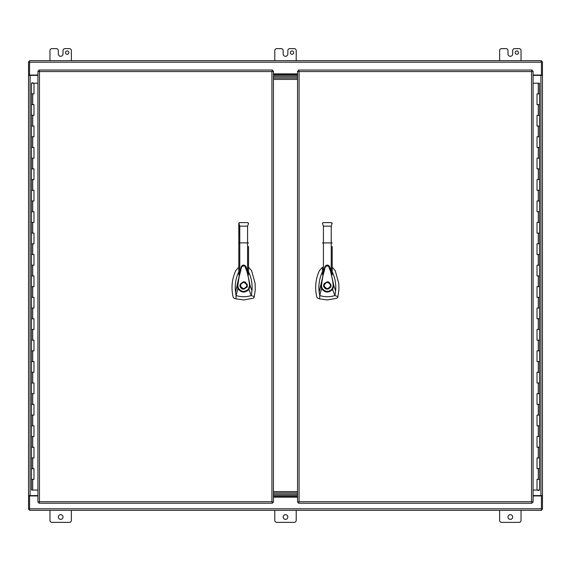 <?xml version="1.0" encoding="UTF-8"?>
<svg xmlns="http://www.w3.org/2000/svg" width="571" height="571" viewBox="0 0 571 571"><rect width="100%" height="100%" fill="white"/><g stroke="black" fill="none" stroke-linecap="round" stroke-linejoin="round"><path stroke-width="0.86" d="M38.514 502.216L39.449 501.702L38.935 503.229L272.438 503.229L271.924 501.702L273.459 502.216L273.459 71.054L271.924 71.568L272.438 70.033L38.935 70.033L39.449 71.568L37.922 71.054L37.922 502.216L39.449 501.702L38.935 502.637M271.924 71.568L39.449 71.568L39.449 501.702L271.924 501.702L271.924 71.568M38.935 70.633L38.514 71.054M272.859 71.054L272.438 70.633M272.438 502.637L272.859 502.216M32.725 479.347L31.476 479.347L33.974 479.347L32.725 479.347L32.725 490.054L31.476 490.054L31.476 83.216L37.922 83.216M32.725 490.054L37.922 490.054M33.974 93.922L31.476 93.922L33.974 93.922L33.974 83.216M33.974 104.629L31.476 104.629L33.974 104.629L33.974 115.335L31.476 115.335L33.974 115.335M33.974 126.041L31.476 126.041L33.974 126.041L33.974 136.747L31.476 136.747L33.974 136.747M33.974 147.454L31.476 147.454L33.974 147.454L33.974 158.16L31.476 158.16L33.974 158.16M33.974 168.866L31.476 168.866L33.974 168.866L33.974 179.572L31.476 179.572L33.974 179.572M33.974 190.279L31.476 190.279L33.974 190.279L33.974 200.985L31.476 200.985L33.974 200.985M33.974 211.691L31.476 211.691L33.974 211.691L33.974 222.397L31.476 222.397L33.974 222.397M33.974 233.104L31.476 233.104L33.974 233.104L33.974 243.81L31.476 243.81L33.974 243.81M33.974 254.516L31.476 254.516L33.974 254.516L33.974 265.222L31.476 265.222L33.974 265.222M33.974 275.929L31.476 275.929L33.974 275.929L33.974 286.635L31.476 286.635L33.974 286.635M33.974 297.341L31.476 297.341L33.974 297.341L33.974 308.047L31.476 308.047L33.974 308.047M33.974 318.754L31.476 318.754L33.974 318.754L33.974 329.46L31.476 329.46L33.974 329.46M33.974 340.166L31.476 340.166L33.974 340.166L33.974 350.872L31.476 350.872L33.974 350.872M33.974 361.579L31.476 361.579L33.974 361.579L33.974 372.285L31.476 372.285L33.974 372.285M33.974 382.991L31.476 382.991L33.974 382.991L33.974 393.697L31.476 393.697L33.974 393.697M33.974 404.404L31.476 404.404L33.974 404.404L33.974 415.11L31.476 415.11L33.974 415.11M33.974 425.816L31.476 425.816L33.974 425.816L33.974 436.522L31.476 436.522L33.974 436.522M33.974 447.229L31.476 447.229L33.974 447.229L33.974 457.935L31.476 457.935L33.974 457.935M33.974 468.641L31.476 468.641L33.974 468.641L33.974 479.347M32.861 83.116L33.396 83.116L32.59 83.116L32.861 82.838M32.59 82.838L32.055 82.838L32.59 83.116M37.922 75.065L29.564 75.065L29.564 60.669L541.429 60.669L541.429 75.065L533.086 75.065M273.459 74.373L297.541 74.373M533.078 495.928L541.436 495.928L541.436 510.331L29.571 510.331L29.571 495.928L37.922 495.928M297.548 496.627L273.459 496.627M532.486 71.054L531.551 71.568L532.065 70.04L298.562 70.04L299.076 71.568L297.541 71.054L297.548 502.216L299.076 501.702L298.562 503.237L532.065 503.237L531.551 501.702L533.086 502.216L533.086 71.054L531.551 71.568L532.065 70.633M299.076 501.702L531.551 501.702L531.551 71.568L299.076 71.568L299.076 501.702M532.065 502.637L532.486 502.216M298.141 502.216L298.562 502.637M298.562 70.633L298.141 71.054M538.275 93.922L539.524 93.922L537.025 93.922L538.275 93.922L538.275 83.216L539.524 83.216L539.524 490.054L533.086 490.054M538.275 83.216L533.086 83.216M537.025 479.347L539.524 479.347L537.025 479.347L537.025 490.054M537.025 468.641L539.524 468.641L537.025 468.641L537.025 457.935L539.524 457.935L537.025 457.935M537.025 447.229L539.524 447.229L537.025 447.229L537.025 436.522L539.524 436.522L537.025 436.522M537.025 425.816L539.524 425.816L537.025 425.816L537.025 415.11L539.524 415.11L537.025 415.11M537.025 404.404L539.524 404.404L537.025 404.404L537.025 393.697L539.524 393.697L537.025 393.697M537.025 382.991L539.524 382.991L537.025 382.991L537.025 372.285L539.524 372.285L537.025 372.285M537.025 361.579L539.524 361.579L537.025 361.579L537.025 350.872L539.524 350.872L537.025 350.872M537.025 340.166L539.524 340.166L537.025 340.166L537.025 329.46L539.524 329.46L537.025 329.46M537.025 318.754L539.524 318.754L537.025 318.754L537.025 308.047L539.524 308.047L537.025 308.047M537.025 297.341L539.524 297.341L537.025 297.341L537.025 286.635L539.524 286.635L537.025 286.635M537.025 275.929L539.524 275.929L537.025 275.929L537.025 265.222L539.524 265.222L537.025 265.222M537.025 254.516L539.524 254.516L537.025 254.516L537.025 243.81L539.524 243.81L537.025 243.81M537.025 233.104L539.524 233.104L537.025 233.104L537.025 222.397L539.524 222.397L537.025 222.397M537.025 211.691L539.524 211.691L537.025 211.691L537.025 200.985L539.524 200.985L537.025 200.985M537.025 190.279L539.524 190.279L537.025 190.279L537.025 179.572L539.524 179.572L537.025 179.572M537.025 168.866L539.524 168.866L537.025 168.866L537.025 158.16L539.524 158.16L537.025 158.16M537.025 147.454L539.524 147.454L537.025 147.454L537.025 136.747L539.524 136.747L537.025 136.747M537.025 126.041L539.524 126.041L537.025 126.041L537.025 115.335L539.524 115.335L537.025 115.335M537.025 104.629L539.524 104.629L537.025 104.629L537.025 93.922M538.139 490.154L537.604 490.154L538.41 490.154L538.139 490.432M538.41 490.432L538.945 490.432L538.41 490.154M297.548 495.607L273.459 495.607M273.459 494.272L297.548 494.272L273.459 494.272M273.459 75.386L297.541 75.386M297.541 76.728L273.459 76.728L297.541 76.728M297.548 492.93L273.459 492.93L297.548 492.93M273.459 491.595L297.548 491.595M297.541 79.405L273.459 79.405M273.459 78.063L297.541 78.063L273.459 78.063M322.458 267.221L319.425 270.64C315.506 279.233 314.657 288.119 316.876 297.298L317.704 298.226L319.639 298.861L327.333 299.953L336.954 298.226L337.782 297.298L338.917 290.054L338.781 283.423L335.234 270.64L332.201 267.221M327.333 281.753C332.165 284.251 332.165 286.749 327.333 289.247C322.494 286.749 322.494 284.251 327.333 281.753L328.054 281.824M328.939 288.883L329.303 288.683M330.559 287.399L330.823 286.849M331.009 286.214L330.83 284.172M329.374 282.36L328.789 282.045M327.333 288.712C323.186 286.571 323.186 284.429 327.333 282.288C331.473 284.429 331.473 286.571 327.333 288.712M322.458 271.753L322.329 272.003C319.367 278.427 318.311 285.157 319.168 292.181L324.999 266.621L322.458 274.794L322.458 273.188M324.963 266.7L324.978 266.664C326.526 264.573 328.075 264.566 329.638 266.621L333.814 285.678L335.627 290.925C336.126 285.421 335.427 280.075 333.528 274.887L332.201 271.753M332.201 273.273L332.201 274.801L329.952 267.485M320.845 285.721L321.487 285.743L322.137 280.39C322.979 276.257 322.201 278.27 324.564 269.912C324.878 266.757 326.198 265.508 328.532 266.143L330.488 271.232C332.029 276.885 332.929 281.703 333.171 285.7L333.814 285.678L332.593 289.418L334.899 295.542L337.939 296.67M319.168 292.181L319.76 295.542L321.516 288.519L320.852 285.714M335.627 290.925L334.899 295.542L333.435 295.971C328.832 297.127 324.278 296.984 319.76 295.542L319.639 298.861M332.201 246.458L332.201 274.801M322.458 274.794L322.458 267.77M332.201 242.918L322.458 242.918M332.108 289.054L332.593 289.418C328.625 293.173 324.935 292.873 321.516 288.519L322.073 288.248C325.127 292.152 328.468 292.416 332.108 289.054L333.171 285.7M321.487 285.743L322.073 288.248M332.115 223.161L331.237 226.145L331.237 271.468M332.129 223.197L331.237 222.604L332.201 223.546M322.558 223.14L323.422 222.604L322.793 222.833M323.422 271.446L323.422 226.145L322.458 223.546M324.235 283.387L323.971 283.83M323.65 284.786L323.586 285.479M323.6 285.864L323.828 286.828M324.142 287.47L325.441 288.733M325.87 288.955L326.327 289.112M331.237 222.604L323.422 222.604M238.799 267.221L235.766 270.64C231.847 279.233 230.998 288.119 233.218 297.298L234.046 298.226L235.98 298.861L243.674 299.953L253.296 298.226L254.124 297.298L255.258 290.054L255.123 283.423L251.575 270.64L248.542 267.221M243.674 281.753C248.506 284.251 248.506 286.749 243.674 289.247C238.835 286.749 238.835 284.251 243.674 281.753L244.395 281.824M246.9 287.399L247.164 286.849M247.35 286.214L247.172 284.172M245.787 282.402L245.173 282.067M243.674 288.712C239.527 286.571 239.527 284.429 243.674 282.288C247.814 284.429 247.814 286.571 243.674 288.712M238.799 271.753L238.671 272.003C235.709 278.427 234.652 285.157 235.509 292.181L241.34 266.621C242.754 264.43 244.402 264.708 246.287 267.449L250.155 285.678L251.968 290.925C252.468 285.421 251.768 280.075 249.87 274.887L248.542 271.753M241.333 266.636L241.319 266.664C242.868 264.573 244.417 264.566 245.98 266.621L246.294 267.485M248.542 273.273L248.542 274.801L246.308 267.514M241.305 266.7L238.799 274.794L238.799 273.188M235.509 292.181L236.101 295.542L237.857 288.519L237.193 285.714L237.829 285.743L238.942 277.742L240.905 269.912C241.219 266.757 242.539 265.508 244.873 266.143L246.829 271.232C248.371 276.885 249.27 281.703 249.513 285.7L250.155 285.678L248.935 289.418L251.24 295.542L254.281 296.67M251.968 290.925L251.24 295.542L249.777 295.971C245.173 297.127 240.619 296.984 236.101 295.542L235.98 298.861M248.542 246.458L248.542 274.801M238.899 223.14L238.799 242.918L238.799 223.546L239.763 222.597L239.135 222.833M238.799 274.794L238.799 242.918L239.763 242.861L239.763 226.145L238.871 223.197M248.542 242.918L239.763 242.861L239.763 271.446M248.449 289.054L248.935 289.418C244.966 293.173 241.276 292.873 237.857 288.519L238.414 288.248C241.469 292.152 244.809 292.416 248.449 289.054L249.513 285.7M237.829 285.743L238.414 288.248M248.456 223.161L247.578 222.597L248.542 223.546L247.578 226.145L247.578 271.468M239.991 284.786L239.927 285.479M239.941 285.864L240.17 286.828M240.484 287.47L241.854 288.776M242.211 288.955L242.775 289.14M247.578 222.597L239.763 222.597L247.578 222.597M290.353 52.639A1.67 1.67 0 0 1 292.024 50.969A1.67 1.67 0 0 1 293.694 52.639A1.67 1.67 0 0 1 292.024 54.309A1.67 1.67 0 0 1 290.353 52.639M65.522 52.639A1.67 1.67 0 0 1 67.192 50.969A1.67 1.67 0 0 1 68.863 52.639A1.67 1.67 0 0 1 67.192 54.309A1.67 1.67 0 0 1 65.522 52.639M507.99 517.026A2.341 2.341 0 0 1 510.331 514.678A2.341 2.341 0 0 1 512.672 517.026A2.341 2.341 0 0 1 510.331 519.367A2.341 2.341 0 0 1 507.99 517.026M58.328 517.019A2.341 2.341 0 0 1 60.669 514.678A2.341 2.341 0 0 1 63.01 517.019A2.341 2.341 0 0 1 60.669 519.367A2.341 2.341 0 0 1 58.328 517.019M283.159 517.019A2.341 2.341 0 0 1 285.5 514.678A2.341 2.341 0 0 1 287.841 517.019A2.341 2.341 0 0 1 285.5 519.367A2.341 2.341 0 0 1 283.159 517.019M518.525 52.639A1.67 1.67 0 0 0 516.855 50.969A1.67 1.67 0 0 0 515.185 52.639A1.67 1.67 0 0 0 516.855 54.309A1.67 1.67 0 0 0 518.525 52.639M540.923 61.682L542.45 61.682L542.45 509.311L541.436 509.311M29.571 75.386L28.55 75.065L28.55 61.682L29.571 61.682M29.571 509.311L28.55 509.311L28.55 75.065M29.571 495.607L28.55 495.928M542.45 75.065L541.436 75.386M542.45 495.928L541.436 495.607M28.55 495.607L37.922 495.607M37.922 75.386L28.55 75.386M542.45 75.386L533.086 75.386M533.086 495.607L542.45 495.607M521.038 60.669L521.038 50.633A2.006 2.006 0 0 0 519.032 48.628L514.678 48.628A2.006 2.006 0 0 0 512.672 50.633L512.672 53.981A2.334 2.334 0 0 1 510.338 56.315L510.331 56.315A2.334 2.334 0 0 1 507.997 53.981L507.997 50.633A2.006 2.006 0 0 0 505.992 48.628L501.631 48.628A2.006 2.006 0 0 0 499.625 50.633L499.625 60.669M274.794 510.331L274.794 520.367A2.006 2.006 0 0 0 276.799 522.372L294.201 522.372A2.006 2.006 0 0 0 296.206 520.367L296.206 510.331M49.962 510.331L49.962 520.367A2.006 2.006 0 0 0 51.968 522.372L69.369 522.372A2.006 2.006 0 0 0 71.375 520.367L71.375 510.331M499.625 510.331L499.625 520.367A2.006 2.006 0 0 0 501.631 522.379L519.032 522.379A2.006 2.006 0 0 0 521.038 520.367L521.038 510.331M49.962 60.669L49.962 50.633A2.006 2.006 0 0 1 51.968 48.621L56.329 48.621A2.006 2.006 0 0 1 58.335 50.633L58.335 53.974A2.334 2.334 0 0 0 60.669 56.308L60.669 56.308A2.334 2.334 0 0 0 63.01 53.974L63.01 50.633A2.006 2.006 0 0 1 65.015 48.621L69.369 48.621A2.006 2.006 0 0 1 71.375 50.633L71.375 60.669M274.794 60.669L274.794 50.633A2.006 2.006 0 0 1 276.799 48.628L281.16 48.628A2.006 2.006 0 0 1 283.166 50.633L283.166 53.981A2.334 2.334 0 0 0 285.5 56.315L285.5 56.315A2.334 2.334 0 0 0 287.841 53.981L287.841 50.633A2.006 2.006 0 0 1 289.847 48.628L294.201 48.628A2.006 2.006 0 0 1 296.206 50.633L296.206 60.669M32.725 93.922L32.725 104.629M32.725 115.335L32.725 126.041M32.725 136.747L32.725 147.454M32.725 158.16L32.725 168.866M32.725 179.572L32.725 190.279M32.725 200.985L32.725 211.691M32.725 222.397L32.725 233.104M32.725 243.81L32.725 254.516M32.725 265.222L32.725 275.929M32.725 286.635L32.725 297.341M32.725 308.047L32.725 318.754M32.725 329.46L32.725 340.166M32.725 350.872L32.725 361.579M32.725 372.285L32.725 382.991M32.725 393.697L32.725 404.404M32.725 415.11L32.725 425.816M32.725 436.522L32.725 447.229M32.725 457.935L32.725 468.641M29.564 62.196L541.429 62.196M297.541 73.859L273.459 73.859M541.436 508.797L29.571 508.797M297.548 497.141L273.459 497.141M538.275 479.347L538.275 468.641M538.275 457.935L538.275 447.229M538.275 436.522L538.275 425.816M538.275 415.11L538.275 404.404M538.275 393.697L538.275 382.991M538.275 372.285L538.275 361.579M538.275 350.872L538.275 340.166M538.275 329.46L538.275 318.754M538.275 308.047L538.275 297.341M538.275 286.635L538.275 275.929M538.275 265.222L538.275 254.516M538.275 243.81L538.275 233.104M538.275 222.397L538.275 211.691M538.275 200.985L538.275 190.279M538.275 179.572L538.275 168.866M538.275 158.16L538.275 147.454M538.275 136.747L538.275 126.041M538.275 115.335L538.275 104.629M331.237 226.145L323.422 226.145M247.578 226.145L239.763 226.145M30.085 75.065L30.085 495.928M540.923 495.928L540.923 75.065M324.999 266.621C326.412 264.43 328.061 264.708 329.945 267.449L329.967 267.514M322.529 223.197L322.458 223.568M248.542 223.561L248.471 223.197"/></g></svg>
